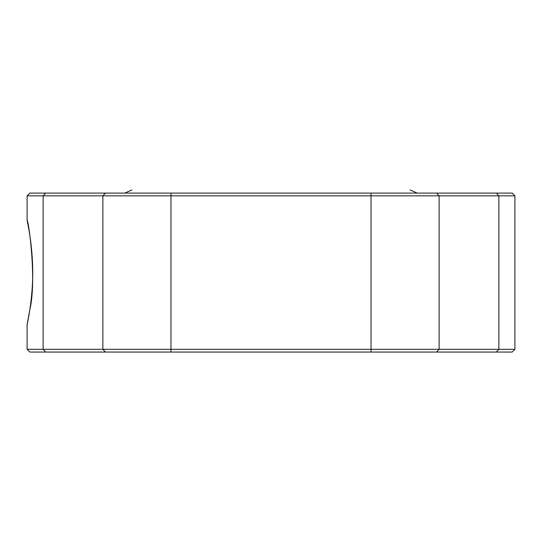 <?xml version="1.0" encoding="UTF-8"?>
<svg xmlns="http://www.w3.org/2000/svg" width="542" height="542" viewBox="0 0 542 542"><rect width="100%" height="100%" fill="white"/><g stroke="black" fill="none" stroke-linecap="round" stroke-linejoin="round"><path stroke-width="0.81" d="M514.9 349.305L512.163 352.049L29.837 352.049L27.1 349.305L514.9 349.305L514.9 195.845L27.1 195.845L27.1 220.506C28.272 218.257 36.992 279.435 29.891 309.407L27.1 324.644C27.005 325.186 32.777 300.6 32.723 272.612C32.777 244.591 27.019 220.025 27.1 220.506M27.1 195.845L29.837 193.101L512.163 193.101L514.9 195.845M45.677 352.049L43.116 349.305L43.116 195.845L45.677 193.101M496.323 352.049L498.884 349.305L498.884 195.845L496.323 193.101M436.574 352.049L439.135 349.305L439.135 195.845L436.574 193.101M371.026 352.049L371.026 193.101M170.974 352.049L170.974 193.101M105.426 352.049L102.865 349.305L102.865 195.845L105.426 193.101M27.1 349.305L27.1 324.644M131.923 189.951L124.775 193.101M417.225 193.101L410.077 189.951"/></g></svg>
